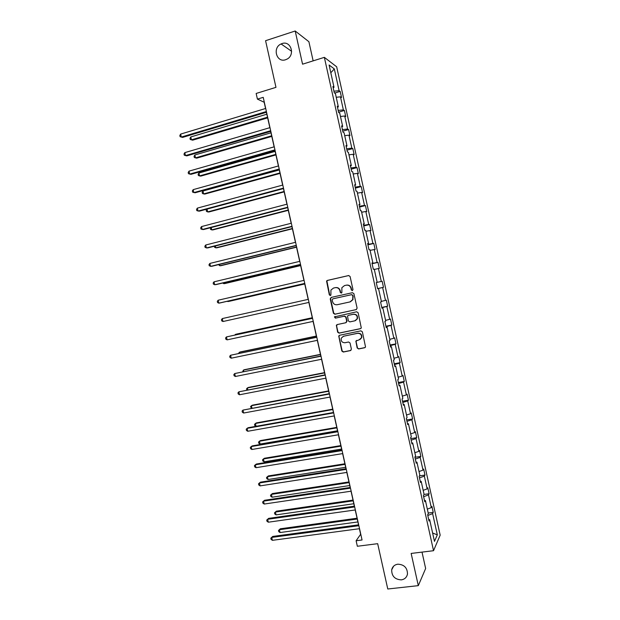 <?xml version="1.0" encoding="UTF-8"?>
<svg xmlns="http://www.w3.org/2000/svg" width="620" height="620" viewBox="0 0 620 620"><rect width="100%" height="100%" fill="white"/><g stroke="black" fill="none" stroke-linecap="round" stroke-linejoin="round"><path stroke-width="0.93" d="M397.808 564.192C394.498 564.75 392.46 566.626 391.693 569.819C391.646 576.135 394.847 579.483 401.295 579.87C404.697 579.312 406.759 577.367 407.479 574.05C407.387 567.788 404.163 564.502 397.808 564.192M282.015 43.578L281.092 43.95C272.157 47.701 276.551 63.046 285.603 59.737L287.037 59.117C295.515 54.932 290.78 40.277 282.015 43.578M352.346 290.617L352.989 289.571L350.091 276.505L348.626 275.551L327.344 280.426L326.562 281.031L329.329 294.856L330.336 295.531L330.902 295.081L330.933 290.075L333.49 288.067L335.257 287.665C337.598 287.385 339.148 288.409 339.907 290.726L340.279 292.408L341.295 293.082L341.876 292.617L341.86 287.696L344.48 285.588L346.262 285.185C348.626 284.898 350.184 285.921 350.943 288.254L351.323 289.943L352.346 290.617M313.139 60.869L308.892 41.711L295.197 31L265.577 40.703L275.97 87.35L256.153 93.457L257.416 99.115L264.167 102.246L265.562 108.5M295.197 31L302.56 64.185L324.353 57.35L433.535 550.707L411.153 553.435L418.306 585.644L425.646 568.494L422.018 552.11M418.306 585.644L387.771 589L377.673 543.678L357.345 546.259L356.113 540.756L362.057 539.981L263.221 97.34L257.416 99.115M357.167 347.975L358.624 348.959L364.653 347.743L365.537 346.975L362.367 331.824L360.902 330.84L339.558 335.273L338.721 335.963L341.845 351.06L343.286 352.036L350.494 350.587L351.401 349.13L350.037 342.976L348.579 342L345.007 342.736C342 342.651 340.767 341.101 341.31 338.086L343.558 336.226L357.608 333.32C360.569 333.358 361.832 334.862 361.406 337.838L359.065 339.861L355.841 341.085L357.167 347.975L358.918 348.804L365.11 347.549M356.19 309.628L357.112 308.148L353.896 293.655L352.431 292.694L331.134 297.429L330.228 298.91L333.428 313.271L334.87 314.231L356.415 309.558M358.135 312.751L361.297 327.949L360.422 328.701L339.086 333.142L337.637 332.173L336.35 325.244L337.172 324.57L345.782 322.749L346.696 321.276L345.79 317.184L344.333 316.216L335.374 318.137L334.42 316.897L356.671 311.775L358.135 312.751M428.676 519.459L429.668 519.676L429.017 520.994L427.653 514.832L428.304 513.546L425.429 500.534L424.762 501.758L423.398 495.589L424.072 494.388L421.189 481.368L420.507 482.507L419.136 476.331L419.833 475.222L416.942 462.179L416.237 463.225L414.873 457.049L415.586 456.025L412.695 442.975L411.967 443.928L410.603 437.736L411.331 436.813L408.44 423.739L407.696 424.607L406.325 418.415L407.077 417.578L404.186 404.488L403.418 405.263L402.039 399.063L402.822 398.319L399.923 385.221L399.133 385.904L397.761 379.696L398.552 379.037L395.653 365.924L394.839 366.521L393.468 360.298L394.281 359.74L391.383 346.611L390.546 347.107L389.174 340.884L390.011 340.419L387.105 327.275L386.252 327.685L384.873 321.454L385.733 321.075L382.819 307.915L381.951 308.233L380.564 301.994L381.447 301.708L378.533 288.54L377.642 288.757L376.255 282.519L377.162 282.325L376.255 282.519M372.101 263.725L377.975 262.361L379.316 268.421L378.448 268.545L381.292 281.441L376.27 282.557L382.153 281.255L383.486 287.308L382.641 287.517L385.485 300.398L386.322 300.127L387.655 306.172L386.834 306.474L389.678 319.339L390.492 318.982L391.825 325.019L391.019 325.407L393.855 338.257L394.653 337.815L395.986 343.844L395.196 344.317L398.04 357.159L398.807 356.624L400.14 362.654L399.373 363.212L402.21 376.038L402.961 375.418L404.294 381.432L403.55 382.083L406.379 394.894L407.115 394.188L408.44 400.202L407.712 400.931L410.541 413.734L411.262 412.936L412.587 418.942L411.882 419.763L414.703 432.551L415.4 431.667L416.725 437.666L416.036 438.572L418.857 451.344L419.539 450.376L420.864 456.374L420.189 457.366L423.011 470.123L423.669 469.069L424.995 475.052L424.344 476.137L427.157 488.878L427.792 487.739L429.118 493.721L428.482 494.884L431.303 507.61L431.915 506.393L433.24 512.36L432.628 513.616L437.317 534.843L434.465 541.369L429.668 519.676M324.353 57.35L336.66 66.782L440.169 535.161L433.535 550.707M377.162 282.325L374.24 269.134L373.325 269.266L371.946 263.012L372.868 262.911L369.946 249.713L369.009 249.751L367.621 243.49L368.567 243.482L365.645 230.268L364.684 230.214L363.297 223.944L364.265 224.037L361.336 210.808L360.36 210.653L358.972 204.383L359.957 204.561L357.027 191.317L356.027 191.076L354.64 184.791L355.647 185.07L352.71 171.81L351.687 171.469L350.3 165.183L351.331 165.548L348.394 152.28L347.347 151.846L345.96 145.553L347.006 146.01L344.069 132.726L343 132.2L341.604 125.899L342.682 126.457L339.737 113.15L338.652 112.53L337.257 106.222L338.349 106.873L335.404 93.558L334.296 92.837L332.894 86.521L334.01 87.273L329.088 64.999L334.312 68.921L339.125 90.698L340.178 91.403L341.535 97.518L340.481 96.844L343.364 109.864L344.394 110.476L345.751 116.591L344.72 116.002L347.595 129.007L348.611 129.541L349.959 135.641L348.952 135.144L351.827 148.133L352.819 148.575L354.167 154.675L353.175 154.264L356.05 167.245L357.019 167.594L358.368 173.685L357.399 173.36L360.267 186.326L361.22 186.589L362.568 192.673L361.623 192.44L364.483 205.391L365.42 205.561L366.761 211.637L365.831 211.498L368.691 224.432L369.605 224.517L370.946 230.586L370.039 230.531L372.899 243.458L373.79 243.451L375.131 249.511L374.248 249.55L377.099 262.462L377.975 262.361M382.153 281.255L381.292 281.441M427.335 509.136L431.303 507.61M423.646 496.697L428.482 494.884M424.452 500.348L425.429 500.534M423.173 490.35L427.157 488.878M419.484 477.881L424.344 476.137M420.221 481.221L421.189 481.368M419.019 471.541L423.011 470.123M415.315 459.056L420.189 457.366M415.981 462.063L416.942 462.179M414.85 452.716L418.857 451.344M411.145 440.2L416.036 438.572M411.742 442.889L412.695 442.975M410.68 433.868L414.703 432.551M406.968 421.329L411.882 419.763M407.495 423.693L408.44 423.739M406.511 415.005L410.541 413.734M402.791 402.442L407.712 400.931M403.24 404.48L404.186 404.488M402.334 396.118L406.379 394.894M398.606 383.524L403.55 382.083M398.986 385.245L399.923 385.221M398.149 377.208L402.21 376.038M394.421 364.591L399.373 363.212M394.723 365.978L395.653 365.924M393.964 358.275L398.04 357.159M390.22 345.642L395.196 344.317M390.461 346.704L391.383 346.611M389.771 339.326L393.855 338.257M386.028 326.67L391.019 325.407M386.19 327.399L387.105 327.275M385.57 320.362L389.678 319.339M381.827 307.675L386.834 306.474M381.912 308.078L382.819 307.915M381.37 301.367L385.485 300.398M377.619 288.656L382.641 287.517M377.634 288.734L378.533 288.54M374.31 269.429L378.448 268.545M372.054 263.515L377.099 262.462M370.094 250.379L374.248 249.55M371.977 263.151L372.868 262.911M367.838 244.451L372.899 243.458M365.878 231.314L370.039 230.531M367.683 243.761L368.567 243.482M363.615 225.362L368.691 224.432M361.654 212.226L365.831 211.498M363.39 224.339L364.265 224.037M359.391 206.258L364.483 205.391M357.43 193.122L361.623 192.44M359.089 204.902L359.957 204.561M355.159 187.132L360.267 186.326M353.191 173.988L357.399 173.36M354.779 185.442L355.647 185.07M350.92 167.989L356.05 167.245M348.959 154.837L353.175 154.264M350.471 165.966L351.331 165.548M346.681 148.816L351.827 148.133M344.72 135.664L348.952 135.144M346.162 146.459L347.006 146.01M342.434 129.626L347.595 129.007M340.473 116.475L344.72 116.002M341.837 126.937L342.682 126.457M338.187 110.422L343.364 109.864M336.218 97.263L340.481 96.844M337.512 107.392L338.349 106.873M333.932 91.186L339.125 90.698M334.312 68.921L330.801 72.773M359.399 528.713L360.638 534.285L356.113 540.756M266.414 112.29L269.847 127.681M270.676 131.393L274.125 146.839M274.939 150.482L278.403 165.982M279.194 169.547L282.666 185.101M283.449 188.589L286.936 204.197M287.696 207.607L291.191 223.278M291.942 226.61L295.446 242.327M296.174 245.59L299.7 261.369M300.413 264.546L303.947 280.38M304.637 283.487L308.187 299.375M308.869 302.421L312.41 318.277M313.1 321.385L316.626 337.156M317.332 340.341L320.835 356.019M321.563 359.267L325.043 374.86M325.787 378.177L329.243 393.677M330.003 397.064L333.444 412.478M334.211 415.935L337.637 431.257M338.419 434.783L341.822 450.019M342.628 453.607L346.007 468.759M346.828 472.409L350.192 487.475M351.021 491.195L354.361 506.176M355.214 509.966L358.538 524.853M333.188 87.823L334.01 87.273M427.8 515.484L432.628 513.616M437.317 534.843L432.613 533.014M334.637 93.062L340.178 91.403M338.574 112.181L344.394 110.476M342.783 131.192L348.611 129.541M346.983 150.187L352.819 148.575M351.183 169.159L357.019 167.594M355.376 188.116L361.22 186.589M359.561 207.049L365.42 205.561M363.746 225.959L369.605 224.517M367.923 244.853L373.79 243.451M377.603 288.61L383.486 287.308M381.773 307.435L387.655 306.172M385.935 326.244L391.825 325.019M390.089 345.022L395.986 343.844M394.243 363.785L400.14 362.654M398.389 382.532L404.294 381.432M402.527 401.256L408.44 400.202M406.666 419.957L412.587 418.942M410.796 438.642L416.725 437.666M414.927 457.304L420.864 456.374M419.407 475.889L424.995 475.052M424.041 494.442L429.118 493.721M428.195 513.05L433.24 512.36M352.501 290.563L351.625 289.873L351.253 288.184C350.494 285.859 348.936 284.836 346.58 285.123L346.471 285.138M335.451 287.626L335.583 287.603C337.923 287.324 339.473 288.339 340.225 290.656L340.597 292.338L341.457 293.028M348.858 275.52L327.685 280.372L326.903 280.976L329.662 294.787L330.507 295.469M331.367 297.375L330.561 298.825L333.754 313.17L335.203 314.131L356.454 309.543M352.524 295.376L351.501 294.702L332.8 298.848L332.173 299.879L332.568 301.646C333.32 303.963 334.862 304.986 337.195 304.722L349.982 301.917L352.687 299.669L352.834 295.298L351.501 294.702M332.8 298.848L351.803 294.624M350.339 301.824L352.989 299.592L352.92 297.158M352.834 295.298L353.229 297.073M337.187 324.57L336.598 325.919L337.962 332.049L339.404 333.017L360.786 328.561M346.099 322.632L347.006 321.168L346.099 317.084L344.65 316.115L335.374 318.137M335.102 316.409L334.746 316.797L335.699 318.029M354.779 320.842L357.081 318.889C357.585 315.867 356.329 314.332 353.322 314.294L348.363 315.355L347.518 316.053L348.355 320.928L349.812 321.896L354.779 320.842M355.376 320.656L357.376 318.781C357.88 315.758 356.624 314.231 353.625 314.193L353.322 314.294M348.417 315.34L353.625 314.193M356.601 340.372L356.089 341.667L357.461 347.82M359.925 339.551L361.692 337.706C362.127 334.73 360.863 333.227 357.911 333.188L357.608 333.32M343.131 336.342L357.911 333.188M339.52 335.281L338.969 336.598L342.155 350.904L343.604 351.881L350.935 350.401M266.84 114.204L190.782 136.942L191.433 139.833L192.665 140.167L267.654 117.862M190.782 136.942L189.983 138.322L190.247 139.477L191.433 139.833L267.507 117.188M266.391 111.53L181.304 137.059L180.637 134.091L265.701 108.454M266.546 112.251L182.598 137.415L180.095 136.695L179.831 135.509L180.637 134.091M270.994 132.812L194.85 154.984L195.509 157.875L196.718 158.154L271.793 136.4M194.85 154.984L194.052 156.341L194.308 157.488L195.509 157.875L271.661 135.788M275.14 151.396L198.919 173.019L199.57 175.902L200.772 176.119L275.931 154.915M198.919 173.019L198.113 174.336L198.369 175.491L199.57 175.902L275.807 154.372M270.669 130.712L185.489 155.597L184.822 152.629L269.987 127.635M270.816 131.355L186.775 155.883L184.28 155.202L184.008 154.016L184.822 152.629M274.947 149.869L189.674 174.112L189.007 171.143L274.265 146.8M275.079 150.443L190.937 174.336L188.457 173.685L188.185 172.5L189.007 171.143M279.287 169.965L202.988 191.022L203.639 193.913L204.825 194.068L280.062 173.406M202.988 191.022L202.167 192.316L202.43 193.471L203.639 193.913L279.953 172.933M279.225 169.004L193.851 192.603L193.184 189.642L278.535 165.943M279.333 169.508L195.106 192.774L192.626 192.154L192.355 190.968L193.184 189.642M207.057 209.087L207.692 211.901L208.87 211.994L284.185 191.882M206.979 209.111L206.22 210.281L206.483 211.428L207.692 211.901L284.092 191.479M283.487 188.124L198.028 211.079L197.354 208.119L282.805 185.062M283.588 188.55L199.26 211.18L196.796 210.599L196.525 209.421L197.354 208.119M211.226 227.54L211.746 229.865L212.908 229.904L288.308 210.335M210.622 227.695L210.529 229.377L211.746 229.865L288.23 210.002M287.75 207.22L202.19 229.532L201.523 226.579L287.068 204.158M287.835 207.576L203.414 229.578L200.958 229.028L200.686 227.85L201.523 226.579M215.38 245.977L215.799 247.822L216.946 247.799L292.423 228.772M214.334 246.241L214.574 247.295L215.799 247.822L292.361 228.509M292.012 226.292L206.359 247.969L205.693 245.016L291.33 223.239M292.074 226.571L207.568 247.953L205.112 247.434L204.848 246.256L205.693 245.016M219.534 264.383L219.844 265.748L220.976 265.678L296.538 247.194M218.488 264.647L219.844 265.748L296.492 246.993M296.267 245.35L210.521 266.391L209.854 263.438L295.585 242.296M296.313 245.559L211.715 266.305L209.266 265.825L209.002 264.647L209.854 263.438M223.688 282.782L223.882 283.666L225.006 283.526L300.646 265.585M222.634 283.03L223.882 283.666L300.615 265.461M300.514 264.383L214.675 284.781L214.008 281.837L299.84 261.33M300.545 264.515L215.853 284.642L213.419 284.192L213.156 283.014L214.008 281.837M227.835 301.157L229.028 301.367L304.746 283.968M227.323 301.274L227.92 301.56L304.73 283.906M304.761 283.394L218.821 303.165L218.162 300.219L304.087 280.349M304.776 283.456L219.992 302.955L218.821 303.165L217.566 302.545L217.302 301.367L218.162 300.219M309 302.389L222.975 321.524L222.309 318.579L308.326 299.344M222.975 321.524L221.704 320.873L221.441 319.703L222.309 318.579M312.286 317.727L236.422 334.134L235.344 334.436L235.445 334.909M312.302 317.797L235.344 334.436L234.856 335.033M312.542 318.246L226.447 336.923L312.565 318.324M227.114 339.861L225.843 339.187L225.579 338.016L226.447 336.923L227.114 339.861L313.24 321.362M316.378 336.048L240.428 351.92L239.367 352.284L239.583 353.229M316.409 336.187L239.367 352.284L238.529 353.447M316.758 337.133L230.586 355.245L316.797 337.272M231.252 358.182L229.974 357.476L229.71 356.306L230.586 355.245L231.252 358.182L317.471 340.31M320.463 354.353L244.443 369.69L243.389 370.109L243.706 371.527M320.509 354.555L243.389 370.109L242.653 371.737M320.974 355.988L234.724 373.55L321.021 356.206M235.383 376.479L234.104 375.751L233.841 374.581L234.724 373.55L235.383 376.479L321.695 359.244M324.547 372.635L248.442 387.438L247.403 387.911L247.829 389.81M324.609 372.907L247.403 387.911L246.528 388.895L246.776 390.011M325.182 374.837L238.855 391.832L325.244 375.123M239.514 394.762L238.227 394.002L237.964 392.84L238.855 391.832L239.514 394.762L325.919 378.154M328.623 390.902L252.441 405.17L251.418 405.705L251.953 408.068M328.701 391.243L251.418 405.705L250.534 406.658L251.418 408.169M329.383 393.654L242.978 410.099L329.46 394.01M243.644 413.029L242.35 412.238L242.087 411.075L242.978 410.099L243.644 413.029L330.142 397.04M332.7 409.154L256.44 422.887L255.432 423.475L256.068 426.312L254.789 425.537L254.533 424.398L255.432 423.475L332.793 409.557M333.583 412.455L248.171 427.722L247.101 428.35L333.676 412.881M247.76 431.272L246.465 430.458L246.202 429.288L247.101 428.35L247.76 431.272L334.351 415.904M336.769 427.382L260.431 440.58L259.431 441.231L260.075 444.067L337.528 430.784M336.877 427.854L259.431 441.231L258.532 442.122L258.788 443.261L260.075 444.067M337.776 431.233L252.27 445.889L251.216 446.571L337.885 431.737M251.875 449.492L250.573 448.655L250.31 447.485L251.216 446.571L251.875 449.492L338.559 434.752M340.837 445.586L264.415 458.257L263.438 458.963L264.074 461.799L341.612 449.05M340.954 446.129L263.438 458.963L262.531 459.831L262.787 460.962L264.074 461.799M341.961 449.996L256.37 464.039L255.332 464.783L342.093 450.57M255.99 467.697L254.681 466.829L254.417 465.667L255.332 464.783L255.99 467.697L342.767 453.584M344.898 463.775L268.398 475.912L267.429 476.679L268.072 479.516L345.689 467.302M345.03 464.38L267.429 476.679L266.522 477.516L266.778 478.656L268.072 479.516M346.146 468.736L260.462 482.166L259.439 482.972L346.293 469.379M260.098 485.886L258.78 484.987L258.517 483.825L259.439 482.972L260.098 485.886L346.967 472.393M348.952 481.942L272.382 493.559L271.428 494.38L272.064 497.209L349.757 485.538M349.106 482.616L271.428 494.38L270.506 495.194L270.762 496.325L272.064 497.209M350.331 487.452L264.554 500.278L263.547 501.138L350.486 488.165M264.205 504.052L262.88 503.13L262.617 501.968L263.547 501.138L264.205 504.052L351.16 491.18M353.005 500.1L276.357 511.182L275.412 512.058L276.055 514.887L353.826 503.75M353.175 500.836L275.412 512.058L274.49 512.841L276.357 511.182M276.055 514.887L274.745 513.972L274.49 512.841M354.501 506.153L268.638 518.366L267.646 519.289L354.679 506.935M268.305 522.203L266.972 521.25L266.709 520.087L267.646 519.289L268.305 522.203L355.353 509.942M266.709 520.087L268.638 518.366M357.058 518.227L280.325 528.783L279.395 529.72L280.038 532.549L357.887 521.947M357.236 519.033L279.395 529.72L278.473 530.48L280.325 528.783M280.038 532.549L278.729 531.611L278.473 530.48M358.678 524.83L272.722 536.439L271.738 537.424L358.864 525.69M272.397 540.33L271.064 539.354L270.8 538.191L271.738 537.424L272.397 540.33L359.538 528.689M270.8 538.191L272.722 536.439M393.646 566.145L391.693 569.819M291.632 51.305L281.092 43.95"/></g></svg>

